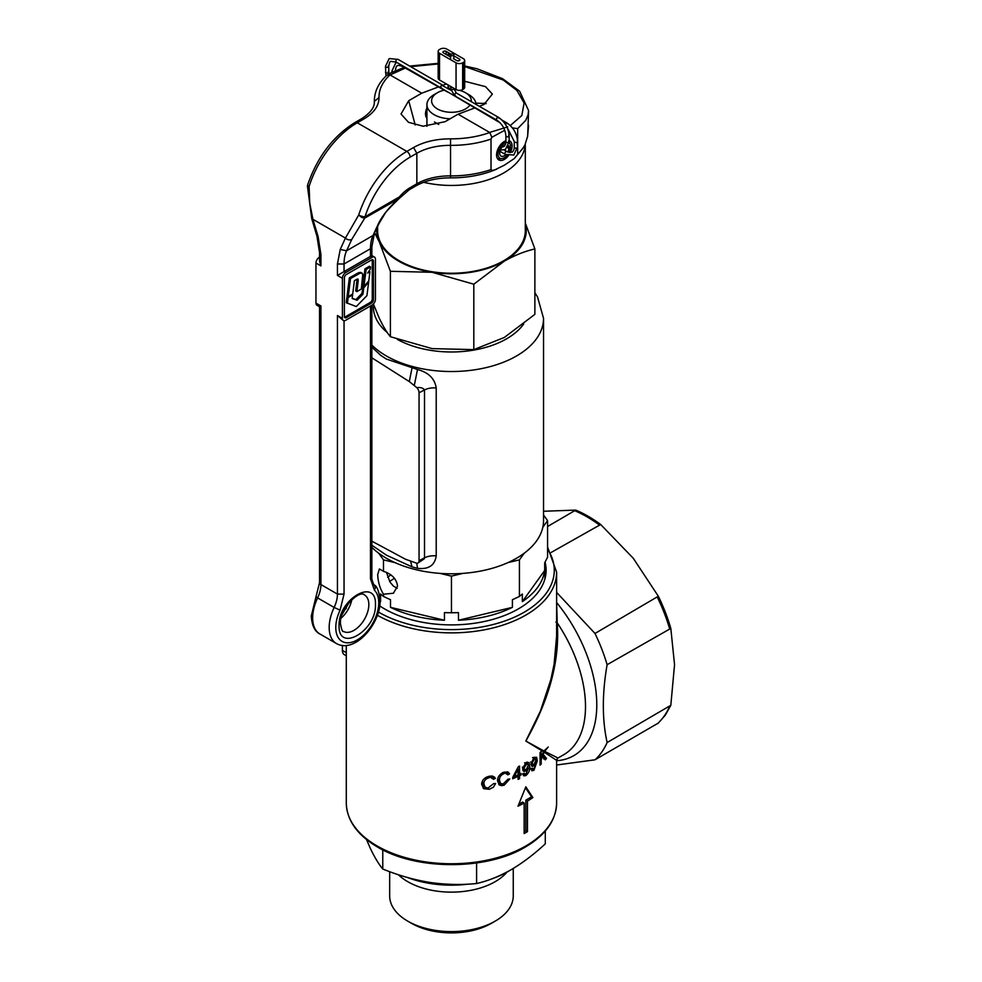 <?xml version="1.0" encoding="UTF-8"?>
<svg xmlns="http://www.w3.org/2000/svg" width="982" height="982" viewBox="0 0 982 982"><rect width="100%" height="100%" fill="white"/><g stroke="black" fill="none" stroke-linecap="round" stroke-linejoin="round"><path stroke-width="1.47" d="M443.754 90.27A19.861 11.465 0 0 0 437.407 92.725L437.407 92.725A19.861 11.465 0 0 0 437.42 108.941A19.861 11.465 0 0 0 465.505 108.941A19.861 11.465 0 0 0 469.777 105.283M434.105 94.64L437.407 92.725L434.105 94.64A24.538 14.165 180 0 0 426.925 104.657A24.538 14.165 180 0 0 450.1 118.797M471.274 101.637A19.861 11.465 0 0 0 465.505 92.725L468.807 94.64A24.538 14.165 180 0 1 475.988 104.362M465.505 92.725A19.861 11.465 0 0 0 459.466 90.344M456.372 89.73A19.861 11.465 0 0 0 453.942 89.46M377.616 226.805L377.616 230.586A73.846 42.631 0 0 0 423.193 269.989A73.846 42.631 0 0 0 503.68 260.746A73.846 42.631 0 0 0 525.309 230.586L525.309 144.87M525.309 223.012L534.871 248.949L534.871 314.363L504.343 337.452L473.815 349.617L432.105 348.622L390.394 336.716C386.748 332.346 383.029 326.147 379.224 318.094L373.406 303.99M534.871 248.949C524.989 251.183 514.813 255.234 504.343 261.126L473.815 284.203L473.815 349.617M473.815 284.203L432.105 272.296L390.394 271.302L390.394 336.716M390.394 271.302L379.224 241.768L374.756 233.065M525.309 223.786A74.779 43.171 180 0 1 504.343 261.126A74.779 43.171 180 0 1 432.105 272.296A74.779 43.171 180 0 1 379.224 241.768A74.779 43.171 180 0 1 376.744 228.696M547.575 557.211L547.575 520.632L547.575 557.211L544.679 562.846L544.679 570.481A93.474 53.973 180 0 1 522.338 601.622L522.338 593.987L519.429 596.442L519.429 559.875L519.429 596.442A96.126 55.495 0 0 0 519.429 596.442L512.408 599.72L512.408 607.342A93.474 53.973 180 0 1 458.471 620.243L458.471 612.608L451.462 612.707L451.45 576.127L451.462 612.707A96.126 55.495 0 0 0 451.462 612.707L444.441 612.608L444.441 620.243A93.474 53.973 180 0 1 390.505 607.342L390.505 599.72L383.496 596.455L383.483 594.22A14.018 8.101 -120 0 0 383.496 594.22C379.985 588.611 378.058 582.093 377.689 574.679L379.383 568.959L383.483 571.315L383.483 559.875L383.496 571.328C391.953 574.077 396.63 579.012 397.514 586.131L393.414 593.238L383.496 594.22L383.496 596.455A96.126 55.495 0 0 0 383.496 596.455L380.586 593.987L380.586 601.622A93.474 53.973 180 0 1 380.12 601.303M397.244 588.292L393.365 586.058L390.038 582.142L386.429 572.273M444.441 612.608A93.474 53.973 0 0 0 458.471 612.608M387.657 577.256A79.456 45.872 180 0 1 390.946 574.863M371.859 347.198L380.991 355.545L386.356 359.056L417.497 369.502C428.533 372.46 434.768 378.61 436.217 387.964L436.217 555.886C434.768 565.448 428.533 569.597 417.497 568.32L411.986 566.835L386.356 555.125L371.859 545.231M394.997 562.625A92.075 53.163 180 0 1 386.356 558.218A92.075 53.163 180 0 1 378.721 553.234L383.483 559.875L394.997 562.625A92.075 53.163 180 0 0 439.948 573.378L451.45 576.127A96.126 55.495 180 0 1 451.45 576.127L462.964 573.378A92.075 53.163 180 0 1 439.948 573.378M371.859 345.087A92.075 53.163 180 0 0 386.356 355.963A92.075 53.163 180 0 0 486.691 367.477A92.075 53.163 180 0 0 543.537 318.364L543.537 520.632A92.075 53.163 180 0 1 542.813 527.273A92.075 53.163 180 0 1 524.192 553.234A92.075 53.163 180 0 1 507.915 562.625A92.075 53.163 180 0 1 462.964 573.378M507.915 562.625L519.429 559.875L524.192 553.234M542.813 527.273L547.575 520.632L543.537 514.998M390.505 607.342L444.441 620.243M458.471 620.243L512.408 607.342M522.338 601.622L544.679 570.481M380.12 600.972L380.586 601.622M378.721 553.234A92.075 53.163 180 0 1 371.859 547.355M419.056 392.775A5.119 2.958 -120 0 0 416.871 387.694C420.431 387.141 422.972 387.89 424.506 389.94L419.056 392.775L419.056 560.697A5.119 2.958 -120 0 1 417.89 563.091L424.163 558.893L424.506 557.85L419.056 560.697M371.859 541.168L405.529 559.261L416.871 563.263A5.119 2.958 -120 0 0 417.89 563.091M371.859 357.792L409.285 381.568L416.871 387.694M414.306 385.374L417.497 369.502M409.285 381.568L411.986 368.225M417.497 568.32L416.773 563.263M411.986 566.835L410.599 561.103M505.853 142.488A8.936 5.155 120 0 0 498.021 154.1A8.936 5.155 120 0 0 502.084 158.568A8.936 5.155 120 0 0 507.203 155.303M509.106 152.468A8.936 5.155 120 0 0 510.603 147.779L509.867 146.416M502.084 158.568L500.096 158.839A10.286 5.941 -60 0 1 497.543 158.397A10.286 5.941 -60 0 1 497.248 158.212L497.543 158.397M508.492 145.692A6.543 3.781 -60 0 1 508.922 147.104L508.087 146.613M505.791 154.677A6.543 3.781 -60 0 1 501.065 156.113A6.543 3.781 -60 0 1 499.715 153.118A6.543 3.781 -60 0 1 505.399 144.636M510.603 147.779L508.922 148.503L507.448 147.644M504.588 145.999L503.741 145.496M508.922 148.503A6.543 3.781 -60 0 1 507.792 152.014M508.922 147.104L510.603 145.876A8.936 5.155 120 0 0 510.247 144.44A8.936 5.155 120 0 0 509.106 142.906M509.155 141.936A10.286 5.941 -60 0 1 509.474 142.574L510.247 144.44M448.173 55.618L448.173 53.703A1.633 0.945 0 0 0 448.651 54.378A1.633 0.945 0 0 0 450.689 54.501M455.869 96.702L456.728 97.144L455.893 96.543M450.763 90.197L441.618 85.127C440.341 86.858 440.231 87.668 441.299 87.558M500.083 122.787L440.648 87.742M451.069 54.145A1.633 0.945 0 0 0 450.591 54.82A1.633 0.945 0 0 0 451.597 55.692A1.633 0.945 0 0 0 453.389 55.483A1.633 0.945 0 0 0 453.868 54.82A1.633 0.945 0 0 0 452.849 53.949A1.633 0.945 0 0 0 451.069 54.145M389.67 871.66L389.67 895.928A61.792 35.671 0 0 0 407.763 921.153L411.605 923.362A56.367 32.541 0 0 0 491.319 923.362L495.149 921.153A61.792 35.671 0 0 0 513.255 895.928L513.255 868.469M407.763 921.153A61.792 35.671 0 0 0 495.149 921.153L491.319 923.362M398.348 874.704A61.792 35.671 0 0 0 495.149 881.689A61.792 35.671 0 0 0 507.007 872.102M407.542 877.527A79.456 45.872 0 0 0 468.389 884.119M493.7 878.154A79.456 45.872 0 0 0 507.645 871.734A79.456 45.872 0 0 0 509.044 870.911M366.495 839.512L370.189 848.055C374.486 857.126 378.671 864.111 382.771 869.009C398.091 875.306 413.729 879.762 429.686 882.401C445.681 884.708 461.319 885.077 476.601 883.518C487.723 881.014 499.175 876.447 510.947 869.831C522.584 862.957 534.036 854.303 545.292 843.857L545.292 831.005M382.771 849.835L382.771 869.009M476.601 862.969L476.601 883.518M545.059 562.121A94.653 54.648 180 0 1 518.386 608.889L518.386 608.889A94.653 54.648 180 0 1 384.527 608.889A94.653 54.648 180 0 1 379.752 605.906M556.806 759.246L556.622 760.731A111.003 64.088 60 0 0 596.786 704.818A111.003 64.088 60 0 0 556.634 602.543L557.199 622.821C560.01 659.843 549.552 699.245 525.824 741.029L543.967 750.972L548.226 747.007L544.642 751.34L557.199 757.638M489.245 777.67C485.734 778.64 483.942 780.665 483.88 783.771L485.096 787.233L487.98 788.055L493.639 783.611L495.628 783.513L493.357 787.257L489.282 789.295L483.684 788.693L481.597 784.201C481.953 780.101 484.519 777.449 489.282 776.234L492.215 776.026L494.498 777.069L495.37 778.419L493.394 779.327L491.884 777.707L487.588 776.725M518.103 776.369L512.727 778.763L512.727 777.339L518.361 766.647L519.552 766.07L519.564 774.246L521.147 773.448L521.147 774.872L519.564 775.67L519.576 778.689L518.103 779.389L518.103 776.369L516.741 775.584M504.171 773.546C501.029 774.847 499.47 777.02 499.47 780.039L500.489 783.354L503.042 784.029L508.025 779.18L509.781 778.935L504.208 785.17L501.495 785.661L499.224 784.913L497.481 780.616C497.69 776.615 499.936 773.779 504.208 772.11L508.173 772.097L509.548 773.865L507.817 774.908L506.516 773.411L502.514 772.601M524.155 833.558A105.16 60.712 0 0 0 525.824 832.613A105.16 60.712 0 0 0 527.457 831.656L527.457 801.116A105.16 60.712 0 0 0 532.882 797.58L525.824 786.815L518.017 806.161A105.16 60.712 0 0 0 524.155 803.031L524.155 833.558M525.824 775.571L523.762 775.866L522.792 774.135L524.118 773.264L525.959 774.221L528.451 767.838L524.523 771.484L523.443 771.14L522.571 768.746L525.824 762.695L526.966 762.13L529.053 762.719L529.728 766.402C530.071 769.949 528.807 772.994 525.935 775.51L525.824 775.571M523.062 773.448L525.824 774.295M555.898 759.884L544.151 752.163L543.255 754.544L546.52 758.386L545.255 759.872L542.518 756.41L541.18 759.724L541.192 764.094L540.075 765.138L540.063 752.519L541.168 751.488L541.18 757.736L543.512 751.77L525.824 741.029L540.419 711.078L550.816 679.704L554.106 664.225L556.622 636.078L556.622 572.15A105.16 60.712 180 0 1 525.824 615.088A105.16 60.712 180 0 1 377.395 615.26M537.264 760.952L533.926 770.33L531.9 770.772L531.139 769.139L532.318 768.194L533.95 769.041L536.147 762.486L532.71 766.39L531.741 766.132L530.943 763.787L534.048 757.343L536.663 757.318L537.264 760.952L535.62 759.994M532.318 768.194L533.95 769.041M346.29 655.804L344.326 654.663A9.354 5.401 -60 0 1 342.399 650.391L342.399 645.481M544.151 752.163L544.642 751.34M543.967 750.972L543.512 751.77M547.575 526.512L575.71 510.1A125.978 72.729 60 0 1 600.677 524.511L633.23 558.218L658.345 596.234A125.978 72.729 60 0 1 670.816 628.406L674.548 664.704L670.816 705.297L665.342 715.117L658.149 723.255M551.172 552.436L600.677 524.511M658.345 596.234L594.994 633.464A126.199 72.864 60 0 1 607.122 664.704L670.816 628.406M670.816 705.297L607.122 742.552A126.199 72.864 60 0 1 594.994 759.798L658.345 723.047M594.994 633.464L556.622 592.416M556.622 765.015L594.994 759.798M607.122 742.552C602.076 719.487 602.076 693.538 607.122 664.704M575.71 510.1L543.537 511.254M389.633 581.504A79.456 45.872 180 0 1 394.506 578.324M555.898 622.072L557.199 622.821A105.16 60.712 -120 0 1 585.505 706.574A105.16 60.712 -120 0 1 563.717 754.716L557.788 758.129L556.622 760.154L556.622 803.043C556.07 820.387 545.648 835.056 525.333 847.049C486.667 870.482 416.258 870.482 377.579 847.049C357.276 835.056 346.842 820.387 346.29 803.043A105.16 60.712 0 0 0 377.1 845.968A105.16 60.712 0 0 0 525.824 845.968A105.16 60.712 0 0 0 556.622 803.043M524.155 831.668L525.824 830.711L525.824 800.183L527.457 801.116M525.824 830.711L527.457 831.656M518.852 804.209L522.522 802.085L524.155 803.031M525.824 800.183L531.606 796.844L525.456 787.773M531.606 796.844L532.882 797.58M540.063 759.086L541.18 759.724M540.075 763.456L541.192 764.094M541.868 756.042L542.518 756.41M543.611 758.926L544.863 757.441L546.52 758.386M542.592 754.164L543.255 754.544M544.863 757.441L542.445 754.569M540.063 757.097L541.18 757.736M532.269 769.372L533.926 770.33M532.232 764.904L533.877 765.862M534.171 764.278L536.012 760.031L534.969 758.178L532.207 762.965L532.747 764.499L534.171 764.278M530.55 762.007L532.207 762.965M532.539 757.564L534.196 758.521M524.278 774.565L525.935 775.51M522.927 770.539L524.228 770.097L525.886 771.042M528.071 765.444L529.728 766.402M526.217 769.483L528.304 765.383L527.113 763.444L523.995 768.034L524.67 769.643L526.217 769.483M522.35 767.077L523.995 768.034M524.584 762.769L526.242 763.726M518.091 773.399L519.564 774.246M513.365 776.173L514.249 776.688L518.103 774.958L518.091 769.262L514.249 776.688M517.269 768.783L518.091 769.262M518.103 777.842L519.576 778.689M512.899 777.032L514.003 776.541M517.907 769.164L517.907 767.543M519.834 774.111L521.147 774.872M517.919 774.712L519.49 773.914M518.103 774.823L519.564 775.67M517.919 776.271L517.919 775.043M498.844 784.569L502.551 784.213L504.208 785.17M506.16 773.951L507.89 772.908L507.277 771.778M507.89 772.908L509.548 773.865M500.955 783.71L498.353 781.721L497.813 779.082L499.47 780.039M483.267 788.362L487.624 788.337L489.282 789.295M491.749 778.37L493.713 777.474L495.37 778.419M483.93 786.619L482.493 784.716L482.678 780.432M482.223 782.826L483.88 783.771M356.883 291.617L358.234 280.447L358.013 279.06L357.104 279.158L354.392 280.692L352.71 294.035L348.229 296.613L347.076 295.95L349.359 277.857L358.774 272.591L360.946 272.431L362.751 274.211L361.327 289.052L356.883 291.617L355.717 290.954L357.092 279.17M348.229 296.613L350.525 278.52L349.359 277.857M350.525 278.52L359.952 273.254L362.1 273.094M368.655 282.043L363.745 287.886L362.959 294.256L357.08 300.259L352.17 298.503L352.624 294.944L348.156 297.521L346.99 296.859L346.253 302.702L356.282 306.544L366.924 295.668L368.655 282.043L368.066 281.699M348.156 297.521L347.407 303.364M363.352 286.314L361.806 293.581L355.914 299.596L352.207 298.27M363.745 287.886L362.579 287.223M362.959 294.256L361.806 293.581M357.08 300.259L355.914 299.596M352.624 294.944L351.875 294.514M347.824 296.38L346.99 296.859M369.944 271.732L367.649 273.045L370.251 269.289L370.558 266.957L369.404 266.282L364.985 268.835L362.751 285.958L363.905 286.634L368.766 280.864L369.944 271.732L368.962 271.155M370.558 266.957L366.139 269.51L364.985 268.835M366.139 269.51L363.905 286.634M372.153 259.727A2.799 1.62 -60 0 1 372.264 260.439L372.264 298.982A2.799 1.62 -60 0 1 370.288 302.407L345.173 316.916A2.799 1.62 -60 0 1 344.498 317.161M372.141 305.009L345.701 320.279A4.677 2.701 -60 0 1 343.356 320.5A4.677 2.701 -60 0 1 342.399 318.364L342.399 278.299A4.677 2.701 -60 0 1 345.701 272.566L372.141 257.309A4.677 2.701 -60 0 1 374.473 257.075A4.677 2.701 -60 0 1 375.443 259.211L375.443 299.289A4.677 2.701 -60 0 1 372.141 305.009M372.141 257.309L370.484 256.351L370.484 248.716L371.859 246.813L371.859 255.565L337.44 275.426L342.399 278.299M373.467 261.126L373.467 299.67A2.799 1.62 -60 0 1 371.478 303.107L346.364 317.603A2.799 1.62 -60 0 1 344.952 317.738A2.799 1.62 -60 0 1 344.375 316.462L344.375 277.918A2.799 1.62 -60 0 1 346.364 274.481L371.478 259.972A2.799 1.62 -60 0 1 372.878 259.837A2.799 1.62 -60 0 1 373.467 261.126L372.264 260.439M343.356 320.5L337.44 315.504L342.399 318.364M315.958 303.107L320.918 305.967L319.543 306.752L316.928 305.242A4.677 2.701 -60 0 1 315.958 303.107L315.958 263.029A4.677 2.701 -60 0 1 319.26 257.309L319.543 257.137M415.202 124.947L408.708 100.716L421.72 93.204L389.977 74.902A72.447 41.821 0 0 0 379.015 97.549C378.978 105.835 373.958 112.967 363.966 118.908L357.264 122.775A74.779 43.171 120 0 0 309.109 186.408L309.747 203.176L312.927 219.305L318.119 236.687L320.918 254.448L319.543 252.534L319.543 261.286L320.918 265.889L315.958 263.029M509.167 140.635A10.986 6.346 -60 0 1 509.83 140.942A10.986 6.346 -60 0 1 512.101 145.962A10.986 6.346 -60 0 1 510.358 152.64M508.455 155.684A10.986 6.346 -60 0 1 498.844 159.956A10.986 6.346 -60 0 1 496.573 154.935A10.986 6.346 -60 0 1 505.89 140.77M464.682 81.261L485.501 86.649L492.375 94.063L483.93 104.534L479.277 106.265M486.2 103.552L475.865 103.171M426.925 107.946A10.986 6.346 120 0 0 425.513 113.912A10.986 6.346 120 0 0 426.925 118.245M504.773 130.262L491.859 137.271L491.012 139.063A77.124 44.521 180 0 1 450.48 145.361A46.743 26.98 0 0 0 416.847 153.266L410.145 157.132A70.115 40.483 120 0 0 365.009 216.776A4.677 2.701 60 0 1 364.752 218.09L361.904 217.562L358.688 215.021A74.779 43.171 -60 0 1 406.843 151.4L413.545 147.533C423.843 141.764 436.18 138.867 450.542 138.843A72.447 41.821 0 0 0 489.773 132.521L458.066 114.194L445.067 121.694L423.107 126.224L408.5 122.308L401.024 114.022L408.708 100.716M527.678 136.117L528.586 110.622L528.021 115.066L525.738 120.356L517.661 128.642L517.661 154.211A77.124 44.521 0 0 0 525.014 144.747L527.678 136.117L525.014 144.747M527.567 136.78L528.586 125.365M351.777 239.387L346.585 250.778L373.025 235.508L378.217 224.117A4.677 3.523 24.5 0 0 379.42 222.828L384.502 214.395C385.165 212.615 390.05 207.337 399.158 198.536L364.752 218.09L351.777 239.387A4.677 3.523 -155.5 0 1 345.418 238.061L358.688 215.021A4.677 1.338 -162.2 0 0 365.009 216.776L399.404 196.916A32.713 18.891 -60 0 1 410.145 187.66L416.847 183.794A46.743 26.98 180 0 1 450.48 175.888A77.124 44.521 0 0 0 491.012 169.591L492.142 170.438L494.67 169.935L504.355 165.197L514.31 158.519L517.661 154.211M517.661 128.642L512.383 127.881M491.012 169.591L491.012 139.063M491.859 137.271L489.773 132.521M389.977 74.902L387.018 75.135L390.394 73.049L403.688 67.611M387.018 75.135L386.699 75.381C378.635 82.893 374.523 91.375 374.338 100.839A77.124 44.521 180 0 0 374.351 101.404L374.351 102.042M307.673 184.812A4.677 4.677 0 0 0 307.452 186.138L309.109 186.408A4.677 1.338 -162.2 0 1 307.673 184.812C317.358 156.973 333.107 136.216 354.932 122.554A4.677 2.701 -120 0 1 357.264 122.775L406.843 151.4A4.677 2.701 -120 0 1 410.145 157.132M337.44 275.426L337.44 263.986L340.238 249.453L345.418 238.061L312.927 219.305A4.677 1.448 163.4 0 1 311.748 218.728L307.452 186.138M379.42 222.828L373.025 235.508A46.743 26.98 60 0 0 370.484 248.716L344.044 263.986L337.44 263.986M378.217 224.117C382.379 215.586 389.351 206.957 399.158 198.229A4.677 2.701 60 0 0 399.404 196.916A4.677 1.142 40.2 0 1 399.674 198.02L409.175 189.796L415.877 185.929C425.341 180.602 436.892 177.914 450.505 177.865C467.518 177.914 482.935 174.992 496.782 169.113M421.72 93.204L438.181 87.042M442.894 85.287L446.393 83.986M474.539 108.032L458.066 114.194M463.32 62.455A4.677 2.701 0 0 0 464.682 60.553L464.682 87.263A4.677 2.701 180 0 1 463.32 89.166L463.32 62.455L462.657 62.836A4.677 2.701 0 0 1 456.053 62.836L439.519 53.298L439.519 80.008A4.677 2.701 180 0 1 438.156 78.106L438.156 51.395A4.677 2.701 0 0 0 439.519 53.298M463.32 89.166L462.657 89.558A4.677 2.701 180 0 1 456.053 89.558L439.519 80.008M464.682 60.553A4.677 2.701 0 0 0 463.32 58.638L446.798 49.1A4.677 2.701 0 0 0 440.182 49.1L439.519 49.481A4.677 2.701 0 0 0 438.156 51.395M450.996 54.194L446.135 51.395A1.866 1.08 0 0 0 444.097 51.15A1.866 1.08 0 0 0 442.943 52.156A1.866 1.08 0 0 0 443.483 52.918L450.591 57.017M453.389 58.625L456.704 60.553A1.866 1.08 0 0 0 459.355 60.553A1.866 1.08 0 0 0 459.895 59.792A1.866 1.08 0 0 0 459.355 59.018L453.868 55.851M525.198 145.103A73.846 42.631 180 0 1 503.68 172.967A73.846 42.631 180 0 1 423.647 182.308M485.894 103.699A64.505 37.242 0 0 0 484.236 103.11M397.256 339.342A78.057 45.062 0 0 0 523.713 323.974M373.528 304.334A78.057 45.062 0 0 0 387.362 332.628M436.217 555.886A14.018 8.101 0 0 0 424.506 557.85L424.506 389.94A14.018 8.101 0 0 1 436.217 387.964M402.387 65.647A1.633 0.945 120 0 0 402.375 65.819A1.633 0.945 120 0 0 402.718 66.567C399.244 65.291 397.452 65.058 397.342 65.88C396.581 65.561 395.881 67.23 395.255 70.876M396.937 62.504L395.709 63.044L391.99 70.876A1.633 0.945 0 0 0 392.947 71.735M499.948 151.326L505.178 154.346A1.633 0.945 -60 0 1 504.92 153.032A1.633 0.945 -60 0 1 505.988 151.596L512.187 152.21C513.574 150.921 514.273 149.252 514.273 147.202L514.273 141.482L506.884 126.899M505.178 154.346L513.819 155.046L517.06 147.877A1.633 0.945 180 0 1 515.28 148.073A1.633 0.945 180 0 1 514.273 147.202M517.539 147.202L517.06 142.144A1.633 0.945 180 0 1 515.28 142.353A1.633 0.945 180 0 1 514.273 141.482M507.154 123.634L505.988 122.971A1.633 0.945 120 0 0 505.141 123.879M440.636 87.729L396.212 62.087A1.633 0.945 -60 0 1 395.955 60.774A1.633 0.945 -60 0 1 397.023 59.325L389.203 58.552L385.472 66.383L385.951 76.093M388.271 65.72L388.271 67.058A1.633 0.945 180 0 1 385.951 67.058A1.633 0.945 180 0 1 385.472 66.383M388.271 71.441L388.271 72.778A1.633 0.945 180 0 1 385.951 72.778A1.633 0.945 180 0 1 385.472 72.116M502.097 147.079L503.803 146.637C505.19 145.348 505.89 143.691 505.89 141.629A1.633 0.945 0 0 0 506.368 142.304A1.633 0.945 0 0 0 508.688 142.304L508.688 140.966M498.77 118.073L497.616 117.398A1.633 0.945 -60 0 0 496.45 119.399A1.633 0.945 -60 0 0 496.794 120.148C502.281 123.99 505.313 129.243 505.89 135.909A1.633 0.945 0 0 0 506.368 136.572A1.633 0.945 0 0 0 508.688 136.572L508.688 135.246M451.069 88.049C450.345 89.362 451.119 89.804 453.389 89.387A1.633 0.945 0 0 0 453.868 88.711L456.348 93.02A1.633 0.945 -60 0 0 455.538 93.106L454.371 95.107L455.538 95.782M448.651 87.386L448.651 88.724L450.959 88.724M445.349 90.626L446.503 91.301M342.399 650.391L346.29 652.637M599.094 524.769A126.199 72.864 -120 0 0 574.838 510.775M669.589 628.64A126.199 72.864 -120 0 0 657.461 597.4M657.461 723.722A126.199 72.864 -120 0 0 669.589 706.475M378.438 612.044A102.828 59.362 0 0 0 378.745 612.228A102.828 59.362 0 0 0 507.326 620.084A102.828 59.362 0 0 0 547.575 549.159M358 282.914L356.847 282.239M357.387 274.567L356.233 273.892M345.701 272.566L344.044 271.621L344.044 263.986A46.743 26.98 -120 0 1 346.585 250.778L340.238 249.453M372.264 298.982L373.467 299.67M370.288 302.407L371.478 303.107M345.173 316.916L346.364 317.603M320.918 254.448L320.918 265.889M320.918 305.967L320.918 584.56L337.44 594.098L337.44 315.504M344.044 320.721L344.044 594.098L340.079 610.129A30.381 17.541 120 0 0 335.783 627.486A30.381 17.541 120 0 0 357.264 639.896A30.381 17.541 120 0 0 378.745 602.678A30.381 17.541 120 0 0 374.449 590.28L370.484 578.828L370.484 305.967M339.085 625.583C337.968 599.155 376.572 576.864 375.443 604.593C376.572 631.021 337.968 653.312 339.085 625.583M344.044 594.098L337.44 594.098A23.372 13.49 120 0 1 334.138 607.453L317.603 597.915A35.057 20.241 120 0 0 312.644 617.948A35.057 20.241 120 0 0 319.911 633.991L336.433 643.541A35.057 20.241 -60 0 1 329.179 627.486A35.057 20.241 -60 0 1 334.138 607.453L340.079 610.129M320.918 584.56A4.677 2.701 180 0 1 319.543 582.645L316.02 596.675L317.603 597.915A23.372 13.49 -60 0 0 320.918 584.56M448.173 85.778L447.927 84.869M351.838 599.585A21.027 12.14 -60 0 1 341.135 618.144M343.442 631.389A21.027 12.14 120 0 0 359.658 625.755A21.027 12.14 120 0 0 368.839 604.593A21.027 12.14 120 0 0 364.482 594.957C359.547 589.347 339.22 608.889 340.459 623.668C341.564 629.695 342.558 632.273 343.442 631.389M374.449 590.28L375.37 587.837L374.387 585.002C374.007 586.168 371.135 578.165 371.859 576.925L370.484 578.828M363.966 118.908L361.622 118.687C374.67 110.303 374.375 103.773 374.351 101.735A46.743 26.98 0 0 0 374.351 101.404L379.015 97.549M450.542 138.843L450.542 177.005M489.662 132.435L507.743 126.862M510.309 125.561L521.81 115.545L524.106 103.012L516.925 90.454L503.263 80.021L464.682 66.531M438.156 63.94L410.685 66.666M405.32 68.077L390.124 74.963M415.877 185.929L416.847 183.794L416.847 153.266L413.545 147.533M318.119 236.687L316.94 236.11L319.543 252.534M410.145 187.66A4.677 2.701 60 0 1 409.175 189.796M462.657 89.558L462.657 62.836M456.053 89.558L456.053 62.836M446.135 54.44L446.135 51.395M459.355 60.553L459.355 59.018M426.925 126.297L426.925 104.657M543.537 318.364L537.547 296.932L534.871 292.808M544.936 562.342L544.936 578.803M438.721 124.432L434.474 121.989M426.925 117.619L426.213 117.214M396.212 62.087L390.836 61.387C390.075 61.068 389.375 62.738 388.749 66.383L388.884 73.932M500.304 150.16L505.435 149.473L509.167 141.629L509.167 135.909C508.553 127.991 504.981 121.805 498.426 117.324L456.348 93.02M448.013 88.785L448.173 85.004M391.99 70.876L391.99 72.214M517.539 141.482C516.937 133.564 513.365 127.365 506.81 122.885L502.109 120.172M505.89 141.629L505.89 135.909M496.794 120.148L454.715 95.855L450.591 88.711L450.591 86.404M450.591 59.693L450.591 54.82M453.868 58.908L453.868 54.82M442.317 84.931L397.845 59.251M504.22 150.013L506.81 151.51M447.497 92.013L402.718 66.567M346.29 803.043L346.29 645.481M346.29 608.631L346.29 606.238M547.575 547.011L556.622 572.15M531.188 768.341L532.833 769.299M531.152 763.579L532.809 764.536M533.766 757.331L535.411 758.288M523.013 768.685L524.67 769.643M525.971 762.633L527.629 763.591M505.104 772.576L506.761 773.534M490.534 776.909L492.191 777.854M483.93 786.607L485.574 787.564M371.859 255.565L374.473 257.075M319.543 306.752L319.543 582.645M336.433 643.541C354.895 653.938 380.525 623.828 380.12 600.775C379.113 591.667 377.198 586.414 374.387 585.002M319.911 633.991C314.78 631.536 311.908 625.559 311.282 616.033L316.02 596.675M374.338 102.238L374.338 100.839M524.658 146.171L514.31 158.519M528.586 110.622L519.638 91.216L502.575 78.695L477.031 68.765L464.682 65.966M438.156 63.351L409.654 66.064M316.94 236.11L311.748 218.728M371.859 246.813L374.228 234.219M371.859 305.169L371.859 576.925M349.187 602.359L342.215 614.45M361.622 118.687L354.932 122.554"/></g></svg>

